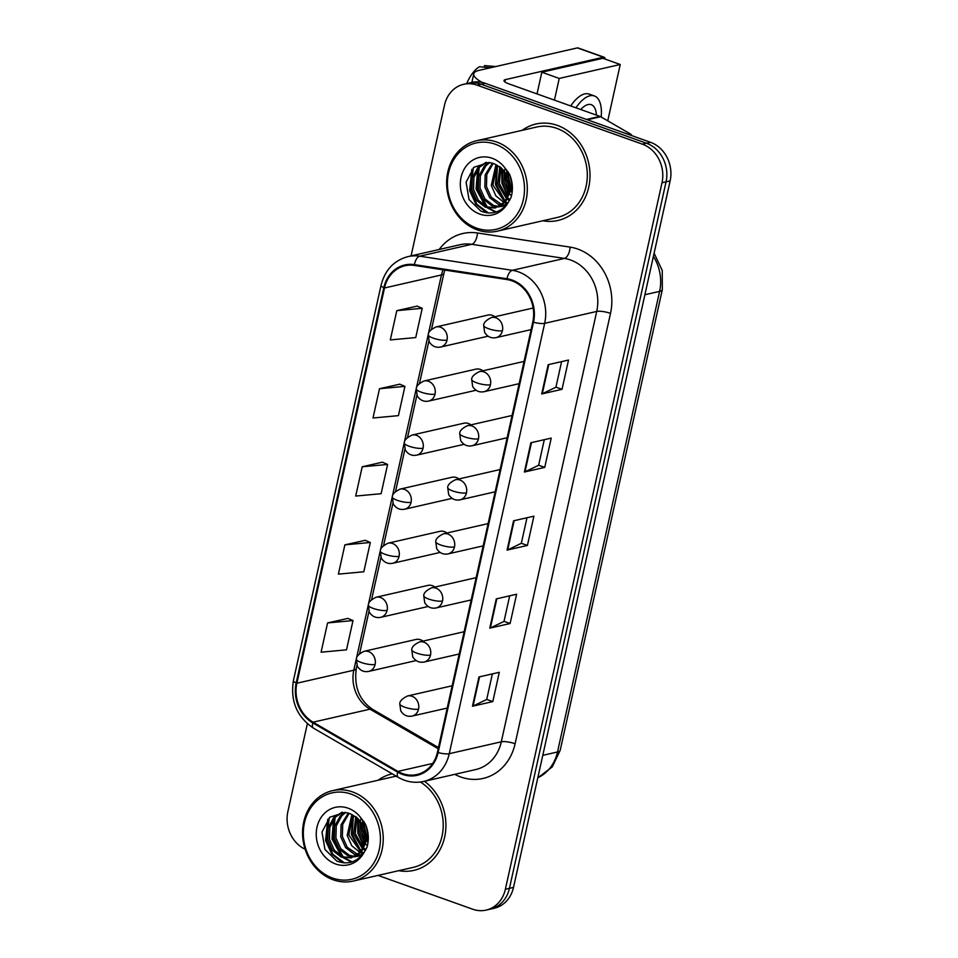<?xml version="1.0" encoding="UTF-8"?>
<svg xmlns="http://www.w3.org/2000/svg" width="958" height="958" viewBox="0 0 958 958"><rect width="100%" height="100%" fill="white"/><g stroke="black" fill="none" stroke-linecap="round" stroke-linejoin="round"><path stroke-width="1.44" d="M482.88 370.818A10.31 8.885 -102.9 0 0 480.365 369.441A10.31 8.885 -102.9 0 0 475.898 369.153L424.047 380.997A10.31 8.885 -102.9 0 1 428.501 381.284A10.31 8.885 -102.9 0 1 435.04 394.145A10.31 2.515 -167.5 0 1 421.257 392.205A10.31 2.515 12.5 0 1 416.275 388.816C416.215 386.17 418.802 383.571 424.047 380.997M470.893 424.885A10.31 8.885 -102.9 0 0 468.378 423.496A10.31 8.885 -102.9 0 0 463.911 423.208L412.06 435.064A10.31 8.885 -102.9 0 1 416.514 435.351A10.31 8.885 -102.9 0 1 423.053 448.212A10.31 2.515 -167.5 0 1 409.27 446.272A10.31 2.515 12.5 0 1 404.288 442.871C404.228 440.237 406.827 437.626 412.06 435.064M458.906 478.952A10.31 8.885 -102.9 0 0 456.391 477.563A10.31 8.885 -102.9 0 0 451.936 477.276L400.073 489.119A10.31 8.885 -102.9 0 1 404.527 489.406A10.31 8.885 -102.9 0 1 411.066 502.279A10.31 2.515 -167.5 0 1 397.283 500.327A10.31 2.515 12.5 0 1 392.301 496.939C392.253 494.292 394.84 491.694 400.073 489.119M446.919 533.007A10.31 8.885 -102.9 0 0 444.404 531.63A10.31 8.885 -102.9 0 0 439.95 531.331L388.086 543.186A10.31 8.885 -102.9 0 1 392.541 543.473A10.31 8.885 -102.9 0 1 399.079 556.335A10.31 2.515 -167.5 0 1 385.296 554.395A10.31 2.515 12.5 0 1 380.314 551.006C380.266 548.359 382.853 545.749 388.086 543.186M434.932 587.074A10.31 8.885 -102.9 0 0 432.417 585.685A10.31 8.885 -102.9 0 0 427.963 585.398L376.099 597.241A10.31 8.885 -102.9 0 1 380.554 597.541A10.31 8.885 -102.9 0 1 387.092 610.402A10.31 2.515 -167.5 0 1 373.309 608.45A10.31 2.515 12.5 0 1 368.339 605.061C368.279 602.414 370.866 599.816 376.099 597.241M422.945 641.13A10.31 8.885 -102.9 0 0 420.43 639.752A10.31 8.885 -102.9 0 0 415.976 639.465L364.112 651.308A10.31 8.885 -102.9 0 1 368.579 651.596A10.31 8.885 -102.9 0 1 375.105 664.457A10.31 2.515 -167.5 0 1 361.322 662.517A10.31 2.515 12.5 0 1 356.352 659.128C356.292 656.481 358.879 653.871 364.112 651.308M494.855 316.763A10.31 8.885 -102.9 0 0 492.34 315.374A10.31 8.885 -102.9 0 0 487.885 315.086L436.022 326.941A10.31 8.885 -102.9 0 1 440.488 327.229A10.31 8.885 -102.9 0 1 447.027 340.09A10.31 2.515 -167.5 0 1 433.232 338.15A10.31 2.515 12.5 0 1 428.262 334.749C428.202 332.115 430.789 329.504 436.022 326.941M557.352 125.402A49.469 42.667 -102.9 0 0 535.953 124.013A49.469 42.667 -102.9 0 0 522.17 130.336A49.469 42.667 -102.9 0 1 535.953 124.013A49.469 42.667 -102.9 0 1 557.352 125.402A49.469 42.667 -102.9 0 1 590.008 175.027A49.469 42.667 -102.9 0 1 557.987 220.472A49.469 42.667 -102.9 0 0 590.008 175.027A49.469 42.667 -102.9 0 0 557.352 125.402M508.147 171.997A49.469 42.667 -102.9 0 0 512.338 189.923A49.469 42.667 -102.9 0 1 508.147 171.997M392.241 773.848A49.469 42.667 -102.9 0 0 391.87 773.932A49.469 42.667 -102.9 0 0 378.087 780.255A49.469 42.667 -102.9 0 1 391.87 773.932A49.469 42.667 -102.9 0 1 392.241 773.848M364.064 821.916A49.469 42.667 -102.9 0 0 368.255 839.843A49.469 42.667 -102.9 0 1 364.064 821.916M511.895 280.802A32.979 28.441 77.1 0 1 532.816 321.972L437.411 752.317A32.979 28.441 77.1 0 1 416.91 774.531A32.979 28.441 77.1 0 1 397.917 771.406L313.074 722.188A32.979 28.441 77.1 0 1 296.884 683.222L384.505 287.975A32.979 28.441 77.1 0 1 404.995 265.761A32.979 28.441 77.1 0 1 414.323 265.426L506.962 279.556A32.979 28.441 77.1 0 1 511.895 280.802M512.075 280.023A33.805 29.159 -102.9 0 0 507.01 278.742L414.383 264.624A33.805 29.159 -102.9 0 0 383.811 287.723L296.19 682.97A33.805 29.159 -102.9 0 0 312.775 722.907L397.63 772.136A33.805 29.159 -102.9 0 0 438.105 752.569L533.51 322.223A33.805 29.159 -102.9 0 0 512.075 280.023M463.708 84.292L471.851 82.436A30.919 26.668 -102.9 0 1 485.227 83.31L650.518 142.311A30.919 26.668 -102.9 0 1 670.133 180.906L513.5 887.419A30.919 26.668 -102.9 0 1 494.292 908.244L490.221 909.166A30.919 26.668 -102.9 0 0 509.44 888.341L666.061 181.828A30.919 26.668 -102.9 0 0 646.458 143.233L481.156 84.232A30.919 26.668 -102.9 0 0 467.779 83.37A30.919 26.668 -102.9 0 1 481.156 84.232L646.458 143.233A30.919 26.668 -102.9 0 1 666.061 181.828L509.44 888.341A30.919 26.668 -102.9 0 1 490.221 909.166L486.149 910.1A30.919 26.668 -102.9 0 0 505.369 889.275L662.002 182.762A30.919 26.668 -102.9 0 0 642.387 144.167L477.084 85.166A30.919 26.668 -102.9 0 0 463.708 84.292A30.919 26.668 -102.9 0 0 444.5 105.129L411.066 255.918M492.376 673.893L486.7 699.472L473.072 706.034A8.251 2.012 -167.5 0 1 472.462 706.238L492.807 701.591L499.298 672.312L478.952 676.959L472.462 706.238M486.712 699.412L492.807 701.591M509.68 595.828L504.016 621.407L490.376 627.969A8.251 2.012 -167.5 0 1 489.778 628.161L510.111 623.514L516.601 594.247L496.268 598.894L489.778 628.161M504.028 621.347L510.111 623.514M561.604 361.621L555.927 387.2L542.3 393.762A8.251 2.012 -167.5 0 1 541.701 393.966L562.035 389.319L568.525 360.04L548.192 364.687L541.701 393.966M555.939 387.14L562.035 389.319M544.3 439.686L538.624 465.265L524.984 471.827A8.251 2.012 -167.5 0 1 524.385 472.031L544.731 467.384L551.221 438.105L530.876 442.752L524.385 472.031M538.635 465.205L544.731 467.384M527.415 545.449L521.332 543.282L507.68 549.892A8.251 2.012 -167.5 0 1 507.081 550.096L527.415 545.449L533.905 516.17L513.572 520.817L507.081 550.096M542.827 220.759A49.469 42.667 -102.9 0 0 557.987 220.472A49.469 42.667 -102.9 0 1 542.827 220.759M398.744 870.678A49.469 42.667 -102.9 0 0 413.904 870.379A49.469 42.667 -102.9 0 0 445.542 831.784A49.469 42.667 -102.9 0 0 424.43 781.273A49.469 42.667 -102.9 0 1 445.542 831.784A49.469 42.667 -102.9 0 1 413.904 870.379A49.469 42.667 -102.9 0 1 398.744 870.678M378.027 875.408L472.773 909.238A30.919 26.668 -102.9 0 0 486.149 910.1M307.35 723.745L287.867 811.642A30.919 26.668 -102.9 0 0 305.135 849.255M347.886 618.401L327.576 622.928L321.086 652.194L346.509 649.835L352.999 620.568L347.718 618.317M399.809 384.194L379.5 388.72L373.009 417.999L398.432 415.64L404.923 386.361L399.63 384.122M417.113 306.129L396.804 310.655L390.313 339.922L415.736 337.563L422.227 308.296L416.946 306.045M365.19 540.324L344.88 544.851L338.39 574.129L363.812 571.77L370.303 542.491L365.022 540.252M362.196 466.786L355.705 496.064L381.116 493.705L387.607 464.426L382.326 462.187L362.196 466.786L387.607 464.426M521.32 543.33L526.984 517.751M379.5 388.72L404.923 386.361M396.804 310.655L422.227 308.296M344.88 544.851L370.303 542.491M327.576 622.928L352.999 620.568M482.233 82.436A41.23 10.047 -167.5 0 1 473.791 73.814A41.23 10.047 -167.5 0 1 479.239 70.317L577.375 47.9A5.149 2.287 -70.4 0 1 578.021 47.924L604.127 57.24A5.149 2.287 109.6 0 0 603.468 57.217L505.345 79.634A10.31 2.515 12.5 0 0 503.98 80.508A10.31 2.515 12.5 0 0 508.961 83.897L599.924 116.373A5.149 4.443 77.1 0 1 600.666 116.72L630.148 133.821A5.149 4.443 77.1 0 1 632.005 135.701M605.133 59.097A5.149 2.287 109.6 0 0 604.127 57.24M497.31 231.165L557.305 217.454A46.379 39.996 -102.9 0 0 587.314 174.859A46.379 39.996 -102.9 0 0 556.706 128.324A46.379 39.996 -102.9 0 0 536.648 127.031L476.653 140.73A46.379 39.996 -102.9 0 0 446.632 183.337A46.379 39.996 -102.9 0 0 477.24 229.86A46.379 39.996 -102.9 0 0 497.31 231.165A46.379 39.996 -102.9 0 0 527.319 188.558A46.379 39.996 -102.9 0 0 496.711 142.035A46.379 39.996 -102.9 0 0 476.653 140.73M476.653 228.136A44.319 38.224 -102.9 0 0 523.367 199.527A44.319 38.224 -102.9 0 0 495.262 144.215A44.319 38.224 -102.9 0 0 448.548 172.823A44.319 38.224 -102.9 0 0 476.653 228.136M503.98 172.26C500.938 167.83 497.322 164.872 493.119 163.387L489.035 162.453L473.947 167.255L466.091 182.152L469.025 199.515L480.82 211.095C491.406 215.119 500.363 212.532 507.668 203.336L511.069 197.432C513.249 189.624 512.722 181.864 509.476 174.164L505.273 168.368L503.98 172.26L508.674 185.397L506.483 198.474L503.836 202.533L494.999 208.018L485.431 207.239L476.785 200.653L471.923 189.888L472.27 177.793L477.886 167.578L485.981 162.381M512.35 186.403L510.123 175.757M511.476 195.911L509.62 193.947M508.423 192.402L504.207 182.511L504.1 172.44M508.722 189.959L505.824 182.14L505.381 174.596M509.512 200.557L507.453 199.336M506.423 198.581L497.753 183.984L499.777 167.387M510.039 199.587L508.039 198.222M506.998 197.348L499.358 183.613L500.794 168.345M503.908 202.449L495.825 195.779L491.286 185.457L495.945 164.668M507.944 202.964L505.525 202.078M504.567 201.611L492.903 185.098L496.879 165.219M501.13 205.108L498.34 204.293L489.706 197.707L484.832 186.942L485.179 174.847L492.376 163.147M501.836 204.533L491.322 197.336L486.448 186.571L486.796 174.476L493.25 163.435M498.148 206.928L491.885 205.766L483.251 199.18L478.377 188.415L478.725 176.32L484.341 166.105L488.987 162.453M498.902 206.545L493.502 205.395L484.868 198.809L479.994 188.043L480.341 175.949L485.957 165.734L489.813 162.561M495.801 207.814L487.047 206.88L478.401 200.282L473.539 189.516L473.887 177.422L479.503 167.219L486.64 162.357M507.465 203.611L504.854 202.833M504.603 205.455L502.016 205.275M505.357 205.072L502.734 204.749M507.249 203.886L498.986 206.892M506.279 205.048L501.453 206.545M502.255 206.329L499.753 206.557M506.483 198.474A23.303 20.094 -102.9 0 0 499.585 166.548L509.261 180.355L509.991 192.199L505.441 202.174L494.999 208.018M506.638 169.949A46.379 39.996 -102.9 0 0 506.926 174.787M510.339 188.81A46.379 39.996 -102.9 0 0 512.075 192.75M486.844 212.832L475.863 204.21L469.624 190.558L471.875 169.338M495.573 212.173L487.394 207.874M485.383 206.138L476.09 189.085L477.647 169.446M504.603 201.563L495.454 184.666L496.927 165.243M507.512 195.983L501.92 183.182L501.776 169.374M512.195 191.744L510.351 188.031M507.644 176.176L507.74 171.41M488.532 212.999L476.952 204.377L470.438 190.379L473.336 167.818M496.268 211.958L488.855 208.185M487.347 206.988L476.892 188.906L479.204 167.53M505.022 200.988L496.268 184.475L497.525 165.638M507.8 195.061L502.722 183.002L502.411 170.117M512.314 190.319L510.231 185.373M508.686 178.607L508.459 172.476M353.227 881.073A46.379 39.996 -102.9 0 0 383.236 838.478A46.379 39.996 -102.9 0 0 352.628 791.955A46.379 39.996 -102.9 0 0 332.57 790.649A46.379 39.996 -102.9 0 0 302.56 833.244A46.379 39.996 -102.9 0 0 333.156 879.779A46.379 39.996 -102.9 0 0 353.227 881.073L413.221 867.373A46.379 39.996 -102.9 0 0 443.051 829.484A46.379 39.996 -102.9 0 0 420.418 782.027M332.582 878.055A44.319 38.224 -102.9 0 0 379.284 849.447A44.319 38.224 -102.9 0 0 351.179 794.134A44.319 38.224 -102.9 0 0 304.464 822.742A44.319 38.224 -102.9 0 0 332.582 878.055M359.897 822.18C356.855 817.749 353.239 814.791 349.035 813.306L344.952 812.372L329.863 817.174L322.008 832.059L324.942 849.435L336.737 861.014C347.323 865.026 356.28 862.44 363.585 853.255L366.986 847.351C369.165 839.543 368.638 831.784 365.393 824.084L361.19 818.288L359.897 822.18L364.591 835.316L362.399 848.381L359.753 852.452L350.915 857.925L341.347 857.159L332.713 850.572L327.84 839.807L328.187 827.712L333.803 817.497L341.898 812.288M368.267 836.31L366.04 825.664M367.393 845.818L365.537 843.866M364.339 842.322L360.124 832.43L360.016 822.359M364.639 839.879L361.741 832.059L361.298 824.515M365.429 850.476L363.369 849.243M362.34 848.501L353.67 833.903L355.693 817.306M365.956 849.506L363.956 848.129M362.914 847.255L355.274 833.532L356.711 818.252M359.825 852.357L351.742 845.698L347.203 835.376L351.861 814.587M363.86 852.883L361.441 851.997M360.483 851.53L348.82 835.005L352.795 815.126M357.047 855.027L354.256 854.213L345.622 847.614L340.749 836.849L341.096 824.754L348.293 813.055M357.753 854.452L347.239 847.255L342.365 836.49L342.713 824.395L349.167 813.354M354.065 856.847L347.802 855.686L339.168 849.099L334.294 838.334L334.641 826.239L340.258 816.024L344.904 812.372M354.819 856.464L349.419 855.314L340.785 848.728L335.911 837.963L336.258 825.868L341.874 815.653L345.73 812.468M351.718 857.721L342.964 856.787L334.318 850.201L329.456 839.436L329.803 827.341L335.42 817.126L342.569 812.276M363.381 853.53L360.771 852.752M360.519 855.374L357.933 855.183M361.274 854.991L358.651 854.656M363.166 853.806L354.903 856.811M362.196 854.967L357.37 856.452M358.172 856.248L355.669 856.476M362.399 848.381A23.303 20.094 -102.9 0 0 355.502 816.467L365.178 830.275L365.908 842.118L361.37 852.081L350.915 857.925M396.444 776.291A46.379 39.996 -102.9 0 0 392.564 776.938L332.57 790.649M362.555 819.868A46.379 39.996 -102.9 0 0 362.843 824.706M366.255 838.729A46.379 39.996 -102.9 0 0 367.992 842.657M342.76 862.751L331.779 854.117L325.552 840.477L327.792 819.246M351.49 862.092L343.311 857.793M341.299 856.057L332.007 839.004L333.564 819.353M360.519 851.482L351.37 834.574L352.843 815.162M363.429 845.89L357.837 833.101L357.693 819.294M368.111 841.663L366.267 837.939M363.561 826.083L363.657 821.317M344.449 862.907L332.869 854.296L326.355 840.298L329.253 817.725M352.185 861.865L344.772 858.105M343.263 856.907L332.809 838.825L335.12 817.449M360.938 850.908L352.185 834.394L353.442 815.545M363.729 844.968L358.639 832.921L358.328 820.036M368.243 840.226L366.148 835.292M364.603 828.514L364.375 822.383M607.755 120.828L620.245 64.497L559.232 78.436L554.431 100.135M620.245 64.497L602.845 58.282L541.833 72.221L537.031 93.92M559.232 78.436L541.833 72.221M596.403 115.116A25.77 11.424 109.6 0 0 591.29 104.685A25.77 11.424 109.6 0 0 580.74 109.523M466.654 83.621A26.8 11.879 109.6 0 1 479.467 66.749L490.676 67.707M601.193 117.02A35.039 15.544 109.6 0 0 594.415 95.956L589.194 94.088A35.039 15.544 109.6 0 0 570.705 105.943M594.415 95.956A35.039 15.544 109.6 0 0 575.926 107.811M495.753 66.545L484.556 65.587L484.209 67.156M439.195 249.487A51.528 44.451 77.1 0 1 477.479 232.986L570.106 247.116A51.528 44.451 77.1 0 1 610.509 313.386L515.105 743.743A10.31 2.515 12.5 0 0 501.309 741.791L596.726 311.446A41.23 35.554 -102.9 0 0 570.573 259.989A41.23 35.554 -102.9 0 0 564.406 258.421L471.767 244.302A41.23 35.554 -102.9 0 0 460.103 244.709L408.048 256.6A41.23 35.554 77.1 0 1 419.7 256.193A10.31 4.934 98.7 0 0 414.383 264.624M515.105 743.743A51.528 44.451 77.1 0 1 460.786 776.998A51.528 44.451 77.1 0 1 454.787 774.339M475.695 769.561A41.23 35.554 -102.9 0 0 501.309 741.791L449.254 753.695A41.23 35.554 77.1 0 1 423.628 781.453L475.695 769.561M477.479 232.986A10.31 4.934 -81.3 0 1 471.767 244.302L419.7 256.193L512.338 270.324A41.23 35.554 77.1 0 1 518.506 271.88A41.23 35.554 77.1 0 1 544.659 323.337A10.31 2.515 -167.5 0 1 533.51 322.223M507.01 278.742A10.31 4.934 98.7 0 1 512.338 270.324L564.406 258.421A10.31 4.934 -81.3 0 0 570.106 247.116M408.048 256.6C393.966 260.444 384.972 270 381.068 285.245A10.31 2.515 12.5 0 0 383.811 287.723M296.19 682.97A10.31 2.515 -167.5 0 1 293.435 680.491C290.202 701.04 296.884 716.931 313.506 728.164L398.36 777.393C406.455 781.991 414.886 783.345 423.628 781.453M312.775 722.907A10.31 4.06 120.1 0 0 313.506 728.164M397.63 772.136A10.31 4.06 120.1 0 0 398.36 777.393M438.105 752.569A10.31 2.515 12.5 0 0 449.254 753.695L544.659 323.337L596.726 311.446A10.31 2.515 12.5 0 1 610.509 313.386M505.369 889.275L513.5 887.419M662.002 182.762L670.133 180.906M642.387 144.167L650.518 142.311M477.084 85.166L485.227 83.31M296.884 683.222L353.825 670.205A32.979 28.441 -102.9 0 0 370.016 709.171L438.201 748.737M313.074 722.188L370.016 709.171A18.549 7.317 -59.9 0 1 372.77 709.459L438.465 747.563M397.917 771.406L432.669 763.466M443.027 269.809A32.979 28.441 -102.9 0 0 441.446 274.958L353.825 670.205A18.549 4.527 12.5 0 0 356.28 668.636C353.885 686.814 359.382 700.418 372.77 709.459M384.505 287.975L441.446 274.958A18.549 4.527 12.5 0 0 443.901 273.389L431.519 329.241M507.68 549.892L514.159 520.685M524.984 471.827L531.462 442.62M542.3 393.762L548.778 364.555M490.376 627.969L496.855 598.75M473.072 706.034L479.539 676.827M537.821 777.728A41.23 35.554 -102.9 0 0 557.496 751.982L659.607 291.376A41.23 35.554 -102.9 0 0 653.404 256.385M644.902 294.741L659.607 291.376A20.609 5.03 12.5 0 0 662.325 289.627L560.214 750.234L552.275 766.891L537.797 777.848M560.214 750.234A20.609 5.03 12.5 0 1 557.496 751.982L542.779 755.335M502.435 330.702A10.31 8.885 -102.9 0 0 495.897 317.828A10.31 8.885 -102.9 0 0 491.43 317.541C486.197 320.116 483.61 322.714 483.67 325.361A10.31 2.515 12.5 0 0 488.652 328.75A10.31 2.515 -167.5 0 0 502.435 330.702A10.31 8.885 -102.9 0 1 496.028 337.635C491.274 338.545 487.49 336.821 484.652 332.462L483.67 325.361M488.053 336.198L440.62 347.036A10.31 8.885 -102.9 0 0 447.027 340.09M490.448 384.757A10.31 8.885 -102.9 0 0 483.91 371.896A10.31 8.885 -102.9 0 0 479.455 371.608C474.21 374.171 471.623 376.781 471.683 379.428A10.31 2.515 12.5 0 0 476.665 382.817A10.31 2.515 -167.5 0 0 490.448 384.757A10.31 8.885 -102.9 0 1 484.041 391.702C479.287 392.612 475.503 390.888 472.665 386.529L471.683 379.428M478.461 438.824A10.31 8.885 -102.9 0 0 471.923 425.951A10.31 8.885 -102.9 0 0 467.468 425.663C462.235 428.238 459.636 430.837 459.696 433.483A10.31 2.515 12.5 0 0 464.678 436.872A10.31 2.515 -167.5 0 0 478.461 438.824A10.31 8.885 -102.9 0 1 472.054 445.757C467.3 446.668 463.516 444.943 460.678 440.596L459.696 433.483M466.474 492.879A10.31 8.885 -102.9 0 0 459.936 480.018A10.31 8.885 -102.9 0 0 455.481 479.73C450.248 482.293 447.661 484.904 447.709 487.55A10.31 2.515 12.5 0 0 452.691 490.939A10.31 2.515 -167.5 0 0 466.474 492.879A10.31 8.885 -102.9 0 1 460.068 499.825C455.325 500.735 451.529 499.01 448.691 494.651L447.709 487.55M454.487 546.946A10.31 8.885 -102.9 0 0 447.949 534.085A10.31 8.885 -102.9 0 0 443.494 533.786C438.261 536.36 435.674 538.971 435.722 541.605A10.31 2.515 12.5 0 0 440.704 545.006A10.31 2.515 -167.5 0 0 454.487 546.946A10.31 8.885 -102.9 0 1 448.081 553.892C443.338 554.79 439.542 553.065 436.704 548.718L435.722 541.605M476.066 390.253L428.633 401.091A10.31 8.885 -102.9 0 0 435.04 394.145M464.079 444.32L416.646 455.158A10.31 8.885 -102.9 0 0 423.053 448.212M452.092 498.376L404.659 509.213A10.31 8.885 -102.9 0 0 411.066 502.279M504.842 81.873L505.345 79.634M586.476 119.451L599.924 116.373M603.468 57.217L577.375 47.9M600.666 116.72L587.35 119.762M628.065 134.3L630.148 133.821M505.273 168.368A29.482 25.435 -102.9 0 0 492.149 158.262A29.482 25.435 -102.9 0 0 461.073 177.302A29.482 25.435 -102.9 0 0 479.778 214.089A29.482 25.435 -102.9 0 0 507.668 203.336M361.19 818.288A29.482 25.435 -102.9 0 0 348.065 808.181A29.482 25.435 -102.9 0 0 316.99 827.209A29.482 25.435 -102.9 0 0 335.695 864.008A29.482 25.435 -102.9 0 0 363.585 853.255M442.5 601.001A10.31 8.885 -102.9 0 0 435.962 588.14A10.31 8.885 -102.9 0 0 431.507 587.853C426.274 590.427 423.687 593.026 423.747 595.672A10.31 2.515 12.5 0 0 428.717 599.061A10.31 2.515 -167.5 0 0 442.5 601.001A10.31 8.885 -102.9 0 1 436.106 607.947C431.351 608.857 427.555 607.133 424.729 602.774L423.747 595.672M430.513 655.068A10.31 8.885 -102.9 0 0 423.987 642.207A10.31 8.885 -102.9 0 0 419.52 641.92C414.287 644.483 411.701 647.093 411.76 649.728A10.31 2.515 12.5 0 0 416.73 653.128A10.31 2.515 -167.5 0 0 430.513 655.068A10.31 8.885 -102.9 0 1 424.119 662.014C419.364 662.924 415.568 661.2 412.742 656.841L411.76 649.728M418.538 709.136A10.31 8.885 -102.9 0 0 412 696.262A10.31 8.885 -102.9 0 0 407.533 695.975C402.3 698.55 399.714 701.148 399.773 703.795A10.31 2.515 12.5 0 0 404.755 707.184A10.31 2.515 -167.5 0 0 418.538 709.136A10.31 8.885 -102.9 0 1 412.132 716.069C407.378 716.979 403.593 715.255 400.755 710.896L399.773 703.795M440.117 552.443L392.672 563.28A10.31 8.885 -102.9 0 0 399.079 556.335M428.13 606.498L380.685 617.335A10.31 8.885 -102.9 0 0 387.092 610.402M416.143 660.565L368.71 671.402A10.31 8.885 -102.9 0 0 375.105 664.457M381.068 285.245L293.435 680.491M444.811 270.072L443.901 273.389M428.885 341.12L419.532 383.308M416.898 395.187L407.545 437.363M404.911 449.254L395.558 491.43M392.924 503.309L383.583 545.485M380.949 557.376L371.596 599.552M368.962 611.432L359.609 653.607M356.975 665.499L356.28 668.636M654.098 253.211L662.253 270.503L662.325 289.627M531.115 329.624L496.028 337.635M533.163 308.009L491.43 317.541M440.62 347.036C435.866 347.934 432.082 346.209 429.244 341.862L428.262 334.749M519.14 383.679L484.041 391.702M524.074 361.406L479.455 371.608M507.153 437.746L472.054 445.757M512.087 415.473L467.468 425.663M495.166 491.801L460.068 499.825M500.1 469.54L455.481 479.73M483.179 545.868L448.081 553.892M488.113 523.595L443.494 533.786M428.633 401.091C423.879 402.001 420.095 400.276 417.257 395.917L416.275 388.816M416.646 455.158C411.892 456.068 408.108 454.343 405.27 449.985L404.288 442.871M404.659 509.213C399.917 510.123 396.121 508.399 393.283 504.04L392.301 496.939M471.887 82.424L473.791 73.814M471.192 599.936L436.106 607.947M476.126 577.662L431.507 587.853M459.205 653.991L424.119 662.014M464.151 631.717L419.52 641.92M447.218 708.058L412.132 716.069M452.164 685.784L407.533 695.975M392.672 563.28C387.93 564.19 384.134 562.466 381.296 558.107L380.314 551.006M380.685 617.335C375.943 618.245 372.147 616.521 369.321 612.174L368.339 605.061M368.71 671.402C363.956 672.312 360.16 670.588 357.334 666.229L356.352 659.128"/></g></svg>
